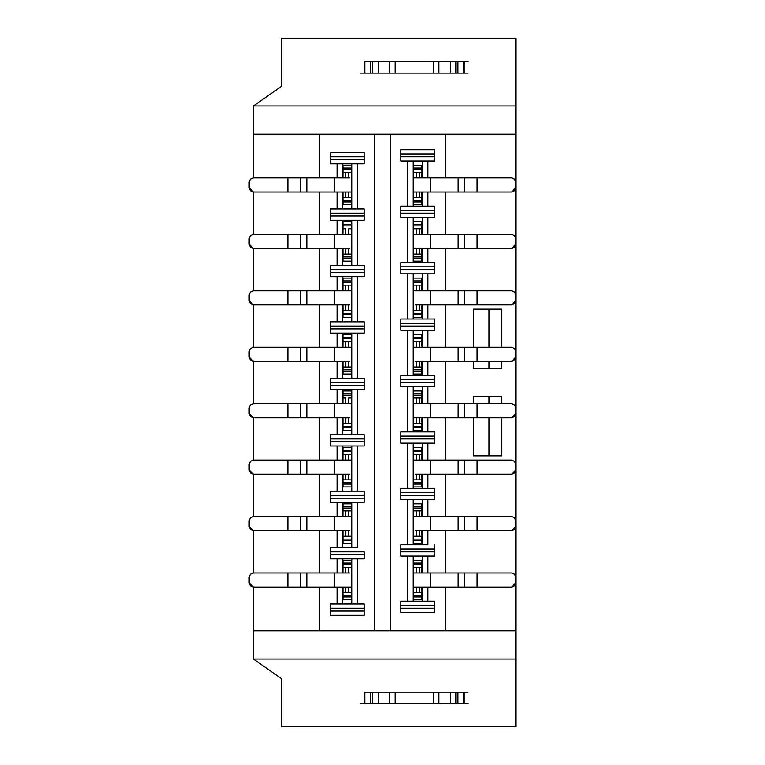 <?xml version="1.0" encoding="UTF-8"?>
<svg xmlns="http://www.w3.org/2000/svg" width="765" height="765" viewBox="0 0 765 765"><rect width="100%" height="100%" fill="white"/><g stroke="black" fill="none" stroke-linecap="round" stroke-linejoin="round"><path stroke-width="1.15" d="M422.003 587.357L421.926 588.486M422.29 544.747L422.29 530.633L422.29 544.747M422.29 516.528L422.29 499.602L422.29 516.528M413.253 499.602L413.253 544.747L413.253 499.602M351.747 547.568L351.747 502.423L351.747 547.568M342.71 502.423L342.71 516.528L342.71 502.423M342.71 530.633L342.71 547.568L342.71 530.633M427.931 544.747L427.931 530.633L427.931 544.747L407.611 544.747L427.931 544.747M427.931 516.528L427.931 499.602L407.611 499.602L407.611 544.747L400.841 544.747L400.841 548.983L434.702 548.983L434.702 544.747L434.702 556.04L434.702 551.804L400.841 551.804L400.841 556.04L427.931 556.04L407.611 556.04L407.611 601.185L427.931 601.185L400.841 601.185L400.841 605.411L434.702 605.411L434.702 601.185L427.931 601.185L427.931 587.071L427.931 601.185L434.702 601.185L434.702 612.469L434.702 608.242L400.841 608.242L400.841 612.469L434.702 612.469L400.841 612.469L400.841 601.185L407.611 601.185L407.611 556.04L400.841 556.04L400.841 544.747L407.611 544.747L407.611 499.602L434.702 499.602L434.702 495.366L400.841 495.366L400.841 499.602L407.611 499.602L400.841 499.602L400.841 492.545L434.702 492.545L434.702 488.319L427.931 488.319L427.931 474.204L427.931 488.319L407.611 488.319L434.702 488.319L434.702 492.545L400.841 492.545L400.841 488.319L400.841 495.366L434.702 495.366L434.702 492.545L434.702 499.602L427.931 499.602L427.931 516.528M422.003 543.341L422.003 540.52L413.54 540.52L413.54 543.341L422.003 543.341L413.54 543.341L413.54 510.886L416.361 510.886L416.361 516.528L416.361 510.886L422.003 510.886L421.84 515.122M357.389 547.568L357.389 502.423L337.069 502.423L337.069 516.528L337.069 502.423L364.159 502.423L364.159 498.187L330.298 498.187L330.298 502.423L337.069 502.423L330.298 502.423L330.298 495.366L364.159 495.366L364.159 491.14L357.389 491.14L357.389 445.985L337.069 445.985L337.069 460.09L337.069 445.985L364.159 445.985L364.159 441.759L330.298 441.759L330.298 445.985L337.069 445.985L330.298 445.985L330.298 438.938L364.159 438.938L364.159 434.702L357.389 434.702L357.389 389.557L337.069 389.557L337.069 403.662L337.069 389.557L364.159 389.557L364.159 385.321L330.298 385.321L330.298 389.557L337.069 389.557L330.298 389.557L330.298 382.5L364.159 382.5L364.159 378.264L357.389 378.264L357.389 333.119L337.069 333.119L337.069 347.224L337.069 333.119L364.159 333.119L364.159 328.883L330.298 328.883L330.298 333.119L337.069 333.119L330.298 333.119L330.298 326.062L364.159 326.062L364.159 321.836L357.389 321.836L357.389 276.681L337.069 276.681L337.069 290.786L337.069 276.681L364.159 276.681L364.159 272.455L330.298 272.455L330.298 276.681L337.069 276.681L330.298 276.681L330.298 269.634L364.159 269.634L364.159 265.398L357.389 265.398L357.389 220.253L337.069 220.253L337.069 234.358L337.069 220.253L364.159 220.253L364.159 216.017L330.298 216.017L330.298 220.253L337.069 220.253L330.298 220.253L330.298 213.196L364.159 213.196L364.159 208.96L357.389 208.96L357.389 163.815L337.069 163.815L337.069 177.92L337.069 163.815L364.159 163.815L364.159 159.589L330.298 159.589L330.298 163.815L337.069 163.815L330.298 163.815L330.298 152.531L330.298 156.758L364.159 156.758L364.159 152.531L330.298 152.531L364.159 152.531L364.159 163.815L357.389 163.815L357.389 208.96L337.069 208.96L364.159 208.96L364.159 220.253L357.389 220.253L357.389 265.398L337.069 265.398L364.159 265.398L364.159 276.681L357.389 276.681L357.389 321.836L337.069 321.836L364.159 321.836L364.159 333.119L357.389 333.119L357.389 378.264L337.069 378.264L364.159 378.264L364.159 389.557L357.389 389.557L357.389 434.702L337.069 434.702L364.159 434.702L364.159 445.985L357.389 445.985L357.389 491.14L337.069 491.14L364.159 491.14L364.159 495.366L330.298 495.366L330.298 491.14L330.298 498.187L364.159 498.187L364.159 495.366L364.159 502.423L357.389 502.423L357.389 547.568L337.069 547.568L357.389 547.568M337.069 530.633L337.069 547.568L330.298 547.568L330.298 551.804L364.159 551.804L364.159 558.861L364.159 554.625L330.298 554.625L330.298 558.861L357.389 558.861L337.069 558.861L337.069 572.966L337.069 558.861L330.298 558.861L330.298 547.568L337.069 547.568L337.069 530.633M422.003 567.314L421.84 571.551M421.84 588.486L421.964 589.05M337.069 604.006L357.389 604.006L330.298 604.006L330.298 608.242L364.159 608.242L364.159 604.006L357.389 604.006L357.389 558.861L364.159 558.861L357.389 558.861L357.389 604.006L364.159 604.006L364.159 615.29L364.159 611.063L330.298 611.063L330.298 615.29L364.159 615.29L330.298 615.29L330.298 604.006L337.069 604.006L337.069 587.071L337.069 604.006M421.84 532.048L421.964 532.612M427.931 556.04L434.702 556.04L427.931 556.04L427.931 572.966L427.931 556.04M364.57 692.182L364.57 703.752L463.915 703.752L463.915 692.182L364.57 692.182L468.151 692.182L463.915 692.182L463.915 703.752L364.57 703.752L364.57 692.182M360.344 703.752L364.57 703.752M400.841 551.804L434.702 551.804L434.702 548.983L400.841 548.983L400.841 551.804M400.841 608.242L434.702 608.242L434.702 605.411L400.841 605.411L400.841 608.242M330.298 554.625L364.159 554.625L364.159 551.804L330.298 551.804L330.298 554.625M330.298 611.063L364.159 611.063L364.159 608.242L330.298 608.242L330.298 611.063M468.151 703.752L463.915 703.752M501.716 309.137L473.497 309.137L473.497 347.224L473.497 309.137L501.716 309.137L501.716 347.224L501.716 309.137M473.497 361.338L473.497 368.395L501.716 368.395L501.716 361.338L501.716 368.395L473.497 368.395L473.497 361.338M501.716 396.605L473.497 396.605L473.497 403.662L473.497 396.605L501.716 396.605L501.716 403.662L501.716 396.605M473.497 417.767L473.497 455.864L501.716 455.864L501.716 417.767L501.716 455.864L473.497 455.864L473.497 417.767M351.747 491.14L351.747 445.985L351.747 491.14M342.71 445.985L342.71 460.09L342.71 445.985M342.71 474.204L342.71 491.14L342.71 474.204M422.29 488.319L422.29 474.204L422.29 488.319M422.29 460.09L422.29 443.165L422.29 460.09M413.253 443.165L413.253 488.319L413.253 443.165M351.747 208.96L351.747 163.815L351.747 208.96M342.71 163.815L342.71 177.92L342.71 163.815M342.71 192.034L342.71 208.96L342.71 192.034M422.29 206.139L422.29 192.034L422.29 206.139M422.29 177.92L422.29 160.994L422.29 177.92M413.253 160.994L413.253 206.139L413.253 160.994M351.747 265.398L351.747 220.253L351.747 265.398M342.71 220.253L342.71 234.358L342.71 220.253M342.71 248.462L342.71 265.398L342.71 248.462M422.003 248.749L421.926 249.878M422.29 262.577L422.29 248.462L422.29 262.577M422.29 234.358L422.29 217.432L422.29 234.358M413.253 217.432L413.253 262.577L413.253 217.432M422.29 319.015L422.29 304.9L422.29 319.015M422.29 290.786L422.29 273.86L422.29 290.786M413.253 273.86L413.253 319.015L413.253 273.86M351.747 321.836L351.747 276.681L351.747 321.836M342.71 276.681L342.71 290.786L342.71 276.681M342.71 304.9L342.71 321.836L342.71 304.9M351.747 434.702L351.747 389.557L351.747 434.702M342.71 389.557L342.71 403.662L342.71 389.557M342.71 417.767L342.71 434.702L342.71 417.767M422.003 418.053L421.926 419.182M422.29 431.881L422.29 417.767L422.29 431.881M422.29 403.662L422.29 386.736L422.29 403.662M413.253 386.736L413.253 431.881L413.253 386.736M422.29 375.443L422.29 361.338L422.29 375.443M422.29 347.224L422.29 330.298L422.29 347.224M413.253 330.298L413.253 375.443L413.253 330.298M351.747 378.264L351.747 333.119L351.747 378.264M342.71 333.119L342.71 347.224L342.71 333.119M342.71 361.338L342.71 378.264L342.71 361.338M489.017 396.605L489.017 403.662L489.017 396.605M489.017 417.767L489.017 455.864L489.017 417.767M489.017 309.137L489.017 347.224L489.017 309.137M489.017 361.338L489.017 368.395L489.017 361.338M337.069 474.204L337.069 491.14L330.298 491.14L337.069 491.14L337.069 474.204M422.003 486.903L422.003 484.082L413.54 484.082L413.54 486.903L422.003 486.903L413.54 486.903L413.54 454.448L416.361 454.448L416.361 460.09L416.361 454.448L422.003 454.448L421.84 458.684M421.84 475.62L421.964 476.184M427.931 460.09L427.931 443.165L407.611 443.165L407.611 488.319L400.841 488.319L407.611 488.319L407.611 443.165L434.702 443.165L434.702 438.938L400.841 438.938L400.841 443.165L407.611 443.165L400.841 443.165L400.841 436.117L434.702 436.117L434.702 431.881L427.931 431.881L427.931 417.767L427.931 431.881L407.611 431.881L434.702 431.881L434.702 443.165L427.931 443.165L427.931 460.09M337.069 192.034L337.069 208.96L330.298 208.96L330.298 213.196L330.298 208.96L337.069 208.96L337.069 192.034M413.54 179.239L413.54 192.034L511.594 192.034L413.54 192.034L413.54 197.676L422.003 197.676L419.182 197.676L419.182 192.034L419.182 197.676L413.54 197.676L413.54 204.733L413.54 172.278L422.003 172.278L421.84 176.514M421.84 193.449L421.964 194.014M407.611 206.139L427.931 206.139L427.931 192.034L427.931 206.139L400.841 206.139L400.841 210.375L434.702 210.375L434.702 206.139L427.931 206.139L434.702 206.139L434.702 213.196L400.841 213.196L400.841 217.432L407.611 217.432L407.611 262.577L427.931 262.577L427.931 248.462L427.931 262.577L400.841 262.577L400.841 266.813L434.702 266.813L434.702 262.577L427.931 262.577L434.702 262.577L434.702 269.634L400.841 269.634L400.841 273.86L407.611 273.86L407.611 319.015L427.931 319.015L427.931 304.9L427.931 319.015L400.841 319.015L400.841 323.241L434.702 323.241L434.702 319.015L427.931 319.015L434.702 319.015L434.702 326.062L400.841 326.062L400.841 330.298L407.611 330.298L407.611 375.443L427.931 375.443L427.931 361.338L427.931 375.443L400.841 375.443L400.841 379.679L434.702 379.679L434.702 375.443L427.931 375.443L434.702 375.443L434.702 382.5L400.841 382.5L400.841 386.736L407.611 386.736L407.611 431.881L400.841 431.881L400.841 436.117L400.841 431.881L407.611 431.881L407.611 386.736L427.931 386.736L400.841 386.736L400.841 375.443L407.611 375.443L407.611 330.298L427.931 330.298L400.841 330.298L400.841 319.015L407.611 319.015L407.611 273.86L427.931 273.86L400.841 273.86L400.841 262.577L407.611 262.577L407.611 217.432L427.931 217.432L400.841 217.432L400.841 206.139L407.611 206.139L407.611 160.994L407.611 206.139M427.931 177.92L427.931 160.994L407.611 160.994L434.702 160.994L434.702 156.758L400.841 156.758L400.841 160.994L407.611 160.994L400.841 160.994L400.841 149.71L400.841 153.937L434.702 153.937L434.702 149.71L400.841 149.71L434.702 149.71L434.702 160.994L427.931 160.994L427.931 177.92M337.069 248.462L337.069 265.398L330.298 265.398L330.298 269.634L330.298 265.398L337.069 265.398L337.069 248.462M422.003 228.706L421.84 232.952M421.84 249.878L421.964 250.442M427.931 234.358L427.931 217.432L434.702 217.432L434.702 213.196L434.702 217.432L427.931 217.432L427.931 234.358M422.003 317.599L422.003 314.778L413.54 314.778L413.54 317.599L422.003 317.599L413.54 317.599L413.54 285.144L416.361 285.144L416.361 290.786L416.361 285.144L422.003 285.144L421.84 289.38M421.84 306.316L421.964 306.88M427.931 290.786L427.931 273.86L434.702 273.86L434.702 269.634L434.702 273.86L427.931 273.86L427.931 290.786M337.069 304.9L337.069 321.836L330.298 321.836L330.298 326.062L330.298 321.836L337.069 321.836L337.069 304.9M337.069 417.767L337.069 434.702L330.298 434.702L330.298 438.938L330.298 434.702L337.069 434.702L337.069 417.767M422.003 398.01L421.84 402.256M421.84 419.182L421.964 419.746M427.931 403.662L427.931 386.736L434.702 386.736L434.702 382.5L434.702 386.736L427.931 386.736L427.931 403.662M422.003 374.037L422.003 371.216L413.54 371.216L413.54 374.037L422.003 374.037L413.54 374.037L413.54 341.582L416.361 341.582L416.361 347.224L416.361 341.582L422.003 341.582L421.84 345.818M421.84 362.744L421.964 363.308M427.931 347.224L427.931 330.298L434.702 330.298L434.702 326.062L434.702 330.298L427.931 330.298L427.931 347.224M337.069 361.338L337.069 378.264L330.298 378.264L330.298 382.5L330.298 378.264L337.069 378.264L337.069 361.338M281.625 38.25L515.83 38.25L281.625 38.25L281.625 86.216L253.406 105.972L515.83 105.972L515.83 38.25L515.83 630.809L253.406 630.809L515.83 630.809L515.83 659.028L515.83 105.972L253.406 105.972L253.406 134.191L515.83 134.191L253.406 134.191L253.406 105.972L281.625 86.216L281.625 38.25M364.57 73.096L364.57 61.525L463.915 61.525L463.915 73.096L364.57 73.096L463.915 73.096L463.915 61.525L364.57 61.525L364.57 73.096L360.344 73.096M390.255 630.809L390.255 134.191L390.255 630.809M468.151 61.525L463.915 61.525L468.151 61.525M330.298 441.759L364.159 441.759L364.159 438.938L330.298 438.938L330.298 441.759M400.841 438.938L434.702 438.938L434.702 436.117L400.841 436.117L400.841 438.938M330.298 216.017L364.159 216.017L364.159 213.196L330.298 213.196L330.298 216.017M330.298 159.589L364.159 159.589L364.159 156.758L330.298 156.758L330.298 159.589M400.841 213.196L434.702 213.196L434.702 210.375L400.841 210.375L400.841 213.196M400.841 156.758L434.702 156.758L434.702 153.937L400.841 153.937L400.841 156.758M330.298 272.455L364.159 272.455L364.159 269.634L330.298 269.634L330.298 272.455M400.841 269.634L434.702 269.634L434.702 266.813L400.841 266.813L400.841 269.634M400.841 326.062L434.702 326.062L434.702 323.241L400.841 323.241L400.841 326.062M330.298 328.883L364.159 328.883L364.159 326.062L330.298 326.062L330.298 328.883M330.298 385.321L364.159 385.321L364.159 382.5L330.298 382.5L330.298 385.321M400.841 382.5L434.702 382.5L434.702 379.679L400.841 379.679L400.841 382.5M468.151 73.096L463.915 73.096M422.29 601.185L422.29 587.071L422.29 601.185M422.29 572.966L422.29 556.04L422.29 572.966M413.253 556.04L413.253 601.185L413.253 556.04M351.747 604.006L351.747 558.861L351.747 604.006M342.71 558.861L342.71 572.966L342.71 558.861M342.71 587.071L342.71 604.006L342.71 587.071M253.406 630.809L253.406 659.028L515.83 659.028L515.83 726.75L281.625 726.75L281.625 678.785L253.406 659.028L253.406 587.071L253.406 630.809M253.406 572.966L253.406 530.633L253.406 572.966L334.534 572.966L334.534 587.071L351.46 587.071L351.46 599.77L351.46 572.966L351.46 587.071L253.406 587.071L300.502 587.071L300.502 572.966L287.879 572.966L287.879 587.071L287.879 572.966L253.406 572.966L250.413 574.199L249.17 577.192L249.17 582.834L253.406 587.071L250.413 585.827L249.17 582.834L249.17 577.192L250.413 574.199L253.406 572.966M253.406 516.528L253.406 474.204L253.406 516.528L351.46 516.528L351.46 543.341L342.997 543.341L342.997 530.633L342.997 543.341L351.46 543.341L351.46 540.52L342.997 540.52L351.46 540.52L351.46 539.105L342.997 539.105L351.46 539.105L351.46 536.284L342.997 536.284L345.818 536.284L345.857 530.633L345.818 536.284L351.46 536.284L351.46 510.886L351.46 516.528L334.534 516.528L334.534 530.633L253.406 530.633L300.502 530.633L300.502 516.528L287.879 516.528L287.879 530.633L287.879 516.528L253.406 516.528L250.413 517.771L249.17 520.764L249.17 526.406L253.406 530.633L250.413 529.399L249.17 526.406L249.17 520.764L250.413 517.771L253.406 516.528M253.406 460.09L253.406 417.767L253.406 460.09L351.46 460.09L351.46 486.903L342.997 486.903L342.997 474.204L342.997 486.903L351.46 486.903L351.46 484.082L342.997 484.082L351.46 484.082L351.46 482.667L342.997 482.667L351.46 482.667L351.46 479.846L342.997 479.846L345.818 479.846L345.857 474.204L345.818 479.846L351.46 479.846L351.46 454.448L351.46 460.09L334.534 460.09L334.534 474.204L253.406 474.204L300.502 474.204L300.502 460.09L287.879 460.09L287.879 474.204L287.879 460.09L253.406 460.09L250.413 461.333L249.17 464.326L249.17 469.968L253.406 474.204L250.413 472.961L249.17 469.968L249.17 464.326L250.413 461.333L253.406 460.09M253.406 403.662L253.406 361.338L253.406 403.662L351.46 403.662L351.46 430.466L342.997 430.466L342.997 417.767L342.997 430.466L351.46 430.466L351.46 427.645L342.997 427.645L351.46 427.645L351.46 426.229L342.997 426.229L351.46 426.229L351.46 423.408L342.997 423.408L345.818 423.408L345.857 417.767L345.818 423.408L351.46 423.408L351.46 398.02L351.46 403.662L334.534 403.662L334.534 417.767L253.406 417.767L300.502 417.767L300.502 403.662L287.879 403.662L287.879 417.767L287.879 403.662L253.406 403.662L250.413 404.895L249.17 407.888L249.17 413.54L253.406 417.767L250.413 416.533L249.17 413.54L249.17 407.888L250.413 404.895L253.406 403.662M253.406 347.224L253.406 304.9L253.406 347.224L351.46 347.224L351.46 374.037L342.997 374.037L342.997 361.338L342.997 374.037L351.46 374.037L351.46 371.216L342.997 371.216L351.46 371.216L351.46 369.801L342.997 369.801L351.46 369.801L351.46 366.98L342.997 366.98L345.818 366.98L345.857 361.338L345.818 366.98L351.46 366.98L351.46 341.582L351.46 347.224L334.534 347.224L334.534 361.338L253.406 361.338L300.502 361.338L300.502 347.224L287.879 347.224L287.879 361.338L287.879 347.224L253.406 347.224L250.413 348.467L249.17 351.46L249.17 357.102L253.406 361.338L250.413 360.095L249.17 357.102L249.17 351.46L250.413 348.467L253.406 347.224M253.406 290.786L253.406 248.462L253.406 290.786L351.46 290.786L351.46 317.599L342.997 317.599L342.997 304.9L342.997 317.599L351.46 317.599L351.46 314.778L342.997 314.778L351.46 314.778L351.46 313.363L342.997 313.363L351.46 313.363L351.46 310.542L342.997 310.542L345.818 310.542L345.857 304.9L345.818 310.542L351.46 310.542L351.46 285.144L351.46 290.786L334.534 290.786L334.534 304.9L253.406 304.9L300.502 304.9L300.502 290.786L287.879 290.786L287.879 304.9L287.879 290.786L253.406 290.786L250.413 292.029L249.17 295.022L249.17 300.664L253.406 304.9L250.413 303.657L249.17 300.664L249.17 295.022L250.413 292.029L253.406 290.786M253.406 234.358L253.406 192.034L253.406 234.358L351.46 234.358L351.46 261.161L342.997 261.161L342.997 248.462L342.997 261.161L351.46 261.161L351.46 258.341L342.997 258.341L351.46 258.341L351.46 256.925L342.997 256.925L351.46 256.935L351.46 254.104L342.997 254.104L345.818 254.104L345.857 248.462L345.818 254.104L351.46 254.104L351.46 228.716L351.46 234.358L334.534 234.358L334.534 248.462L253.406 248.462L300.502 248.462L300.502 234.358L287.879 234.358L287.879 248.462L287.879 234.358L253.406 234.358L250.413 235.591L249.17 238.584L249.17 244.236L253.406 248.462L250.413 247.229L249.17 244.236L249.17 238.584L250.413 235.591L253.406 234.358M253.406 177.92L253.406 134.191L253.406 177.92L334.534 177.92L334.534 192.034L351.46 192.034L351.46 204.733L351.46 177.92L351.46 192.034L253.406 192.034L300.502 192.034L300.502 177.92L287.879 177.92L287.879 192.034L287.879 177.92L253.406 177.92L250.413 179.163L249.17 182.156L249.17 187.798L253.406 192.034L250.413 190.791L249.17 187.798L249.17 182.156L250.413 179.163L253.406 177.92M445.287 134.191L445.287 177.92L445.287 134.191M445.287 192.034L445.287 234.358L445.287 192.034M445.287 248.462L445.287 290.786L445.287 248.462M445.287 304.9L445.287 347.224L445.287 304.9M445.287 361.338L445.287 403.662L445.287 361.338M445.287 417.767L445.287 460.09L445.287 417.767M445.287 474.204L445.287 516.528L445.287 474.204M445.287 530.633L445.287 572.966L445.287 530.633M445.287 587.071L445.287 630.809L445.287 587.071M319.713 134.191L319.713 177.92L319.713 134.191M319.713 192.034L319.713 234.358L319.713 192.034M319.713 248.462L319.713 290.786L319.713 248.462M319.713 304.9L319.713 347.224L319.713 304.9M319.713 361.338L319.713 403.662L319.713 361.338M319.713 417.767L319.713 460.09L319.713 417.767M319.713 474.204L319.713 516.528L319.713 474.204M319.713 530.633L319.713 572.966L319.713 530.633M319.713 587.071L319.713 630.809L319.713 587.071M374.745 630.809L374.745 134.191L374.745 630.809M253.406 659.028L281.625 678.785L281.625 726.75L515.83 726.75L515.83 659.028L253.406 659.028M422.003 516.203L422.003 510.886L413.54 510.886L413.54 503.829L413.54 529.313M421.84 503.829L421.84 510.886M421.84 536.284L421.84 543.341M421.84 530.652L422.003 531.627M413.54 517.848L413.54 516.528L415.194 516.528L413.54 516.528L413.54 540.52L422.003 540.52L422.003 539.105L413.54 539.105L422.003 539.105L422.003 536.284L413.54 536.284L416.361 536.284L416.361 530.633L416.361 536.284L422.003 536.284L421.84 530.633M421.898 532.612L422.003 536.284M415.194 530.633L430.466 530.633L430.466 516.528L415.194 516.528L511.594 516.528L430.466 516.528L430.466 530.633L415.194 530.633M422.003 510.886L422.003 508.065L413.54 508.065L422.003 508.065L422.003 506.65L413.54 506.65L422.003 506.65L422.003 503.829L413.54 503.829M477.15 530.633L430.466 530.633L458.187 530.633L458.187 516.528L458.187 530.633L464.498 530.633L464.498 516.528L464.498 530.633L477.121 530.633L477.121 516.528L477.121 530.633L511.594 530.633L515.83 526.406L515.83 520.764L514.587 517.771L511.594 516.528L514.587 517.771L515.83 520.764L515.83 526.406L511.594 530.633L477.15 530.633M419.182 530.633L419.182 536.284L419.182 530.633M419.23 516.528L419.182 510.886M511.594 516.528L514.587 517.771L515.83 520.764L515.83 526.406L514.587 529.399L511.594 530.633L514.587 529.399L515.83 526.406L515.83 520.764M342.997 228.716L345.818 228.716L345.818 234.358L345.818 228.716L342.997 228.716L342.997 221.659L342.959 234.358M351.46 221.659L351.46 228.716L351.46 225.895L342.997 225.895L351.46 225.895L351.46 224.48L342.997 224.48L351.46 224.48L351.46 221.659L342.997 221.659L351.46 221.659M349.806 248.462L334.534 248.462L349.806 248.462M348.572 234.358L348.639 228.716L351.46 228.716L348.639 228.716L348.601 234.358M348.639 248.462L348.639 254.104L348.639 248.462M334.534 234.358L306.813 234.358L306.813 248.462L334.534 248.462L334.534 234.358M306.813 234.358L300.502 234.358L300.502 248.462L306.813 248.462L306.813 234.358M464.852 72.962L463.915 72.962M463.915 61.669L464.852 61.669M463.619 61.669L463.619 72.962L463.619 61.669M457.967 61.669L457.967 72.962L457.967 61.669M455.854 61.669L455.854 72.962L455.854 61.669M450.212 61.669L450.212 72.962L450.212 61.669M438.928 61.669L438.928 72.962L438.928 61.669M433.277 61.669L433.277 72.962L433.277 61.669M395.189 61.669L395.189 72.962L395.189 61.669M389.548 61.669L389.548 72.962L389.548 61.669M378.254 61.669L378.254 72.962L378.254 61.669M372.612 61.669L372.612 72.962L372.612 61.669M370.499 61.669L370.499 72.962L370.499 61.669M364.857 61.669L364.857 72.962L364.857 61.669M464.852 703.609L463.915 703.609M463.915 692.325L464.852 692.325M463.619 692.325L463.619 703.609L463.619 692.325M457.967 692.325L457.967 703.609L457.967 692.325M455.854 692.325L455.854 703.609L455.854 692.325M450.212 692.325L450.212 703.609L450.212 692.325M438.928 692.325L438.928 703.609L438.928 692.325M433.277 692.325L433.277 703.609L433.277 692.325M395.189 692.325L395.189 703.609L395.189 692.325M389.548 692.325L389.548 703.609L389.548 692.325M378.254 692.325L378.254 703.609L378.254 692.325M372.612 692.325L372.612 703.609L372.612 692.325M370.499 692.325L370.499 703.609L370.499 692.325M364.857 692.325L364.857 703.609L364.857 692.325M342.997 285.144L345.818 285.144L345.818 290.786L345.818 285.144L342.997 285.144L342.997 278.087L342.959 290.786M351.46 278.087L351.46 285.144L351.46 282.323L342.997 282.323L351.46 282.323L351.46 280.908L342.997 280.908L351.46 280.908L351.46 278.087L342.997 278.087L351.46 278.087M349.806 304.9L334.534 304.9L349.806 304.9M345.818 285.144L351.46 285.144L348.639 285.144L348.601 290.786L348.639 285.144L345.818 285.144M348.639 304.9L348.639 310.542L348.639 304.9M334.534 290.786L306.813 290.786L306.813 304.9L334.534 304.9L334.534 290.786M306.813 290.786L300.502 290.786L300.502 304.9L306.813 304.9L306.813 290.786M342.997 341.582L345.818 341.582L345.818 347.224L345.818 341.582L342.997 341.582L342.997 334.525L342.959 347.224M351.46 334.525L351.46 341.582L351.46 338.761L342.997 338.761L351.46 338.761L351.46 337.346L342.997 337.346L351.46 337.346L351.46 334.525L342.997 334.525M349.806 361.338L334.534 361.338L349.806 361.338M345.818 341.582L351.46 341.582L348.639 341.582L348.601 347.224L348.639 341.582L345.818 341.582M348.639 361.338L348.639 366.98L348.639 361.338M334.534 347.224L306.813 347.224L306.813 361.338L334.534 361.338L334.534 347.224M306.813 347.224L300.502 347.224L300.502 361.338L306.813 361.338L306.813 347.224M342.997 398.02L345.818 398.02L345.818 403.662L345.818 398.02L342.997 398.02L342.997 390.963L342.959 403.662M351.46 390.963L351.46 398.02L351.46 395.199L342.997 395.199L351.46 395.199L351.46 393.784L342.997 393.784L351.46 393.784L351.46 390.963L342.997 390.963M349.806 417.767L334.534 417.767L349.806 417.767M348.572 403.662L348.639 398.02L351.46 398.02L348.639 398.02L348.601 403.662M348.639 417.767L348.639 423.408L348.639 417.767M334.534 403.662L306.813 403.662L306.813 417.767L334.534 417.767L334.534 403.662M306.813 403.662L300.502 403.662L300.502 417.767L306.813 417.767L306.813 403.662M342.997 454.448L345.818 454.448L345.818 460.09L345.818 454.448L342.997 454.448L342.997 447.391L342.959 460.09M351.46 447.391L351.46 454.448L351.46 451.627L342.997 451.627L351.46 451.627L351.46 450.212L342.997 450.212L351.46 450.212L351.46 447.391L342.997 447.391L351.46 447.391M349.806 474.204L334.534 474.204L349.806 474.204M345.818 454.448L351.46 454.448L348.639 454.448L348.601 460.09L348.639 454.448L345.818 454.448M348.639 474.204L348.639 479.846L348.639 474.204M334.534 460.09L306.813 460.09L306.813 474.204L334.534 474.204L334.534 460.09M306.813 460.09L300.502 460.09L300.502 474.204L306.813 474.204L306.813 460.09M342.997 510.886L345.818 510.886L345.818 516.528L345.818 510.886L342.997 510.886L342.997 503.829L342.959 516.528M351.46 503.829L351.46 510.886L351.46 508.065L342.997 508.065L351.46 508.065L351.46 506.65L342.997 506.65L351.46 506.65L351.46 503.829L342.997 503.829L351.46 503.829M349.806 530.633L334.534 530.633L349.806 530.633M345.818 510.886L351.46 510.886L348.639 510.886L348.601 516.528L348.639 510.886L345.818 510.886M348.639 530.633L348.639 536.284L348.639 530.633M334.534 516.528L306.813 516.528L306.813 530.633L334.534 530.633L334.534 516.528M306.813 516.528L300.502 516.528L300.502 530.633L306.813 530.633L306.813 516.528M422.003 459.765L422.003 454.448L413.54 454.448L413.54 447.391L413.54 472.875M421.84 447.391L421.84 454.448M421.84 479.846L421.84 486.903M422.003 474.52L422.003 475.199M413.54 461.41L413.54 460.09L415.194 460.09L413.54 460.09L413.54 484.082L422.003 484.082L422.003 482.667L413.54 482.667L422.003 482.667L422.003 479.846L413.54 479.846L416.361 479.846L416.361 474.204L416.361 479.846L422.003 479.846L422.003 474.214M421.898 476.184L422.003 479.846M415.194 474.204L430.466 474.204L430.466 460.09L415.194 460.09L511.594 460.09L430.466 460.09L430.466 474.204L415.194 474.204M422.003 454.448L422.003 451.627L413.54 451.627L422.003 451.627L422.003 450.212L413.54 450.212L422.003 450.212L422.003 447.391L413.54 447.391M477.15 474.204L430.466 474.204L458.187 474.204L458.187 460.09L458.187 474.204L464.498 474.204L464.498 460.09L464.498 474.204L477.121 474.204L477.121 460.09L477.121 474.204L511.594 474.204L515.83 469.968L515.83 464.326L514.587 461.333L511.594 460.09L514.587 461.333L515.83 464.326L515.83 469.968L511.594 474.204L514.587 472.961L515.83 469.968L514.587 472.961L511.594 474.204M419.182 474.204L419.182 479.846L419.182 474.204M419.23 460.09L419.182 454.448M511.594 460.09L514.587 461.333L515.83 464.326L515.83 469.968L515.83 464.326M422.003 430.466L422.003 427.645L413.54 427.645L413.54 430.466L422.003 430.466L413.54 430.466L413.54 390.963L413.54 395.199L422.003 395.199L422.003 393.784L413.54 393.784L422.003 393.784L422.003 390.963L413.54 390.963M421.84 390.963L421.84 398.02M421.84 423.408L421.84 430.466M413.54 404.981L413.54 403.652M422.003 395.189L413.54 395.189L413.54 398.02L416.361 398.02L416.361 403.662L416.361 398.02L413.54 398.02L413.54 403.662L430.466 403.662L430.466 417.767L511.594 417.767L415.194 417.767L430.466 417.767L430.466 403.662L413.54 403.662L413.54 417.767L415.194 417.767L413.54 417.767L413.54 416.437M421.898 419.746L422.003 423.418L413.54 423.408L413.54 427.645L422.003 427.645L422.003 426.229L413.54 426.229L422.003 426.229L422.003 417.786M413.54 403.662L413.54 423.408L416.361 423.408L416.361 417.767L416.361 423.408L422.003 423.408M421.84 403.662L422.003 398.02L416.361 398.02L422.003 398.02L422.003 395.199M430.466 403.662L511.594 403.662L430.466 403.662M419.182 417.767L419.182 423.408L419.182 417.767M458.187 417.767L458.187 403.662L458.187 417.767M419.23 403.662L419.182 398.02M464.498 417.767L464.498 403.662L464.498 417.767M477.121 417.767L477.121 403.662L477.121 417.767M511.594 417.767L515.83 413.54L515.83 407.888L514.587 404.895L511.594 403.662L514.587 404.895L515.83 407.888L515.83 413.54L511.594 417.767L514.587 416.533L515.83 413.54L514.587 416.533L511.594 417.767M511.594 403.662L514.587 404.895L515.83 407.888L515.83 413.54L515.83 407.888M422.003 346.899L422.003 341.582L413.54 341.582L413.54 334.525L413.54 360.009M421.84 334.525L421.84 341.582M421.84 366.98L421.84 374.037M421.84 361.348L422.003 362.323M413.54 348.544L413.54 347.224L415.194 347.224L413.54 347.224L413.54 371.216L422.003 371.216L422.003 369.801L413.54 369.801L422.003 369.801L422.003 366.98L413.54 366.98L416.361 366.98L416.361 361.338L416.361 366.98L422.003 366.98L421.84 361.338M421.898 363.308L422.003 366.98M415.194 361.338L430.466 361.338L430.466 347.224L415.194 347.224L511.594 347.224L430.466 347.224L430.466 361.338L415.194 361.338M422.003 341.582L422.003 338.761L413.54 338.761L422.003 338.761L422.003 337.346L413.54 337.346L422.003 337.346L422.003 334.525L413.54 334.525M477.15 361.338L430.466 361.338L458.187 361.338L458.187 347.224L458.187 361.338L464.498 361.338L464.498 347.224L464.498 361.338L477.121 361.338L477.121 347.224L477.121 361.338L511.594 361.338L514.587 360.095L515.83 357.102L515.83 351.46L514.587 348.467L511.594 347.224L514.587 348.467L515.83 351.46L515.83 357.102L511.594 361.338L477.15 361.338M419.182 361.338L419.182 366.98L419.182 361.338M419.23 347.224L419.182 341.582M511.594 347.224L514.587 348.467L515.83 351.46L515.83 357.102L514.587 360.095L511.594 361.338L514.587 360.095L515.83 357.102L515.83 351.46M422.003 290.461L422.003 285.144L413.54 285.144L413.54 278.087L413.54 303.571M421.84 278.087L421.84 285.144M421.84 310.542L421.84 317.599M422.003 305.225L422.003 305.895M413.54 292.115L413.54 290.786L415.194 290.786L413.54 290.786L413.54 314.778L422.003 314.778L422.003 313.363L413.54 313.363L422.003 313.363L422.003 310.542L413.54 310.542L416.361 310.542L416.361 304.9L416.361 310.542L422.003 310.542L422.003 304.919M421.898 306.88L422.003 310.542M415.194 304.9L430.466 304.9L430.466 290.786L415.194 290.786L511.594 290.786L430.466 290.786L430.466 304.9L415.194 304.9M422.003 285.144L422.003 282.323L413.54 282.323L422.003 282.323L422.003 280.908L413.54 280.908L422.003 280.908L422.003 278.087L413.54 278.087M477.15 304.9L430.466 304.9L458.187 304.9L458.187 290.786L458.187 304.9L464.498 304.9L464.498 290.786L464.498 304.9L477.121 304.9L477.121 290.786L477.121 304.9L511.594 304.9L515.83 300.664L515.83 295.022L514.587 292.029L511.594 290.786L514.587 292.029L515.83 295.022L515.83 300.664L511.594 304.9L477.15 304.9M419.182 304.9L419.182 310.542L419.182 304.9M419.23 290.786L419.182 285.144M511.594 290.786L514.587 292.029L515.83 295.022L515.83 300.664L514.587 303.657L511.594 304.9L514.587 303.657L515.83 300.664L515.83 295.022M422.003 261.161L422.003 258.341L413.54 258.341L413.54 261.161L422.003 261.161L413.54 261.161L413.54 221.659L413.54 247.133M421.84 221.659L421.84 228.716M421.84 254.104L421.84 261.161M413.54 235.677L413.54 234.348M421.898 250.442L422.003 254.114L413.54 254.104L413.54 258.341L422.003 258.341L422.003 256.925L413.54 256.925L422.003 256.925L422.003 248.482M413.54 234.358L430.466 234.358L430.466 248.462L511.594 248.462L415.194 248.462L430.466 248.462L430.466 234.358L413.54 234.358L413.54 248.462L415.194 248.462L413.54 248.462L413.54 254.104L416.361 254.104L416.361 248.462L416.361 254.104L422.003 254.104M421.84 234.358L422.003 228.716L416.361 228.716L416.361 234.358L416.361 228.716L413.54 228.716L422.003 228.716L422.003 225.895L413.54 225.895L422.003 225.895L422.003 224.48L413.54 224.48L422.003 224.48L422.003 221.659L413.54 221.659M430.466 234.358L511.594 234.358L430.466 234.358M419.182 248.462L419.182 254.104L419.182 248.462M458.187 248.462L458.187 234.358L458.187 248.462M419.23 234.358L419.182 228.716M464.498 248.462L464.498 234.358L464.498 248.462M477.121 248.462L477.121 234.358L477.121 248.462M511.594 248.462L515.83 244.236L515.83 238.584L514.587 235.591L511.594 234.358L514.587 235.591L515.83 238.584L515.83 244.236L511.594 248.462L514.587 247.229L515.83 244.236L514.587 247.229L511.594 248.462M511.594 234.358L514.587 235.591L515.83 238.584L515.83 244.236L515.83 238.584M351.46 165.221L351.46 177.92L351.46 165.221L342.997 165.221L351.46 165.221M342.997 204.733L342.997 192.034L342.997 200.497L351.46 200.497L342.997 200.497L342.997 201.912L351.46 201.912L342.997 201.912L342.997 204.733L351.46 204.733M342.997 172.278L342.997 165.221L342.997 168.042L351.46 168.042L342.997 168.042L342.997 169.457L351.46 169.457L342.997 169.457L342.997 172.278L351.46 172.278L348.639 172.278L348.601 177.92L348.639 172.278L342.997 172.278L342.959 177.92M345.857 192.034L345.818 197.676L342.997 197.676L345.818 197.676L345.857 192.034M349.806 177.92L334.534 177.92L349.806 177.92M348.639 192.034L348.639 197.676L351.46 197.676L345.818 197.676L348.639 197.676L348.639 192.034M334.534 177.92L306.813 177.92L306.813 192.034L334.534 192.034L334.534 177.92M345.818 177.92L345.818 172.278L345.818 177.92M306.813 177.92L300.502 177.92L300.502 192.034L306.813 192.034L306.813 177.92M421.84 165.221L421.84 172.278M421.84 197.676L421.84 204.733M422.003 177.595L422.003 169.457L413.54 169.457L422.003 169.457L422.003 168.042L413.54 168.042L413.54 172.278L413.54 165.221L422.003 165.221L413.54 165.221L413.54 168.042L422.003 168.042L422.003 165.221L413.54 165.221M421.84 192.044L422.003 193.029M422.003 172.278L413.54 172.278L413.54 177.92L511.594 177.92L413.54 177.92L413.54 190.705M422.003 204.733L413.54 204.733L422.003 204.733L422.003 201.912L413.54 201.912L422.003 201.912L422.003 200.497L413.54 200.497L422.003 200.497L421.84 192.034M421.898 194.014L422.003 197.676M416.361 197.676L416.361 192.034L416.361 197.676M430.466 192.034L430.466 177.92L430.466 192.034M416.361 177.92L416.361 172.278L416.361 177.92M419.23 177.92L419.182 172.278M458.187 192.034L458.187 177.92L458.187 192.034M464.498 192.034L464.498 177.92L464.498 192.034M477.121 192.034L477.121 177.92L477.121 192.034M511.594 192.034L515.83 187.798L515.83 182.156L514.587 179.163L511.594 177.92L514.587 179.163L515.83 182.156L515.83 187.798L511.594 192.034L514.587 190.791L515.83 187.798L514.587 190.791L511.594 192.034M511.594 177.92L514.587 179.163L515.83 182.156L515.83 187.798L515.83 182.156M351.46 560.257L351.46 572.966L351.46 560.257L342.997 560.257L351.46 560.257M342.997 599.77L342.997 587.071L342.997 595.533L351.46 595.533L342.997 595.533L342.997 596.949L351.46 596.949L342.997 596.949L342.997 599.77L351.46 599.77M348.572 572.966L348.639 567.324L345.818 567.324L345.818 572.966L345.818 567.324L342.997 567.324L342.997 560.257L342.997 563.088L351.46 563.088L342.997 563.088L342.997 564.494L351.46 564.494L342.997 564.494L342.997 567.324L351.46 567.324L348.639 567.324L348.601 572.966M345.857 587.071L345.818 592.712L342.997 592.712L345.818 592.712L345.857 587.071M349.806 572.966L334.534 572.966L349.806 572.966M351.46 572.966L351.46 587.071L349.806 587.071M348.639 587.071L348.639 592.712L351.46 592.712L345.818 592.712L348.639 592.712L348.639 587.071M334.534 572.966L306.813 572.966L306.813 587.071L334.534 587.071L334.534 572.966M342.997 567.324L342.959 572.966M306.813 572.966L300.502 572.966L300.502 587.071L306.813 587.071L306.813 572.966M422.003 599.77L422.003 596.949L413.54 596.949L413.54 599.77L422.003 599.77L413.54 599.77L413.54 560.257L413.54 585.741M421.84 560.257L421.84 567.324M421.84 592.712L421.84 599.77M413.54 574.285L413.54 572.956M421.898 589.05L422.003 592.722L413.54 592.712L413.54 596.949L422.003 596.949L422.003 595.533L413.54 595.533L422.003 595.533L422.003 587.09M413.54 572.966L430.466 572.966L430.466 587.071L511.594 587.071L415.194 587.071L430.466 587.071L430.466 572.966L413.54 572.966L413.54 587.071L415.194 587.071L413.54 587.071L413.54 592.712L416.361 592.712L416.361 587.071L416.361 592.712L422.003 592.712M421.84 572.966L422.003 567.324L416.361 567.324L416.361 572.966L416.361 567.324L413.54 567.324L422.003 567.324L422.003 564.494L413.54 564.494L422.003 564.494L422.003 563.088L413.54 563.088L422.003 563.088L422.003 560.257L413.54 560.257M430.466 572.966L511.594 572.966L430.466 572.966M419.182 587.071L419.182 592.712L419.182 587.071M458.187 587.071L458.187 572.966L458.187 587.071M419.23 572.966L419.182 567.324M464.498 587.071L464.498 572.966L464.498 587.071M477.121 587.071L477.121 572.966L477.121 587.071M511.594 587.071L515.83 582.834L515.83 577.192L514.587 574.199L511.594 572.966L514.587 574.199L515.83 577.192L515.83 582.834L511.594 587.071L514.587 585.827L515.83 582.834L514.587 585.827L511.594 587.071M511.594 572.966L514.587 574.199L515.83 577.192L515.83 582.834L515.83 577.192M351.46 261.161L342.997 261.161M351.46 234.358L351.46 248.462M351.46 317.599L342.997 317.599M351.46 290.786L351.46 304.9M351.46 374.037L342.997 374.037M351.46 347.224L351.46 361.338M351.46 430.466L342.997 430.466M351.46 403.662L351.46 417.767M351.46 486.903L342.997 486.903M351.46 460.09L351.46 474.204M351.46 543.341L342.997 543.341M351.46 516.528L351.46 530.633M351.46 177.92L351.46 192.034"/></g></svg>

